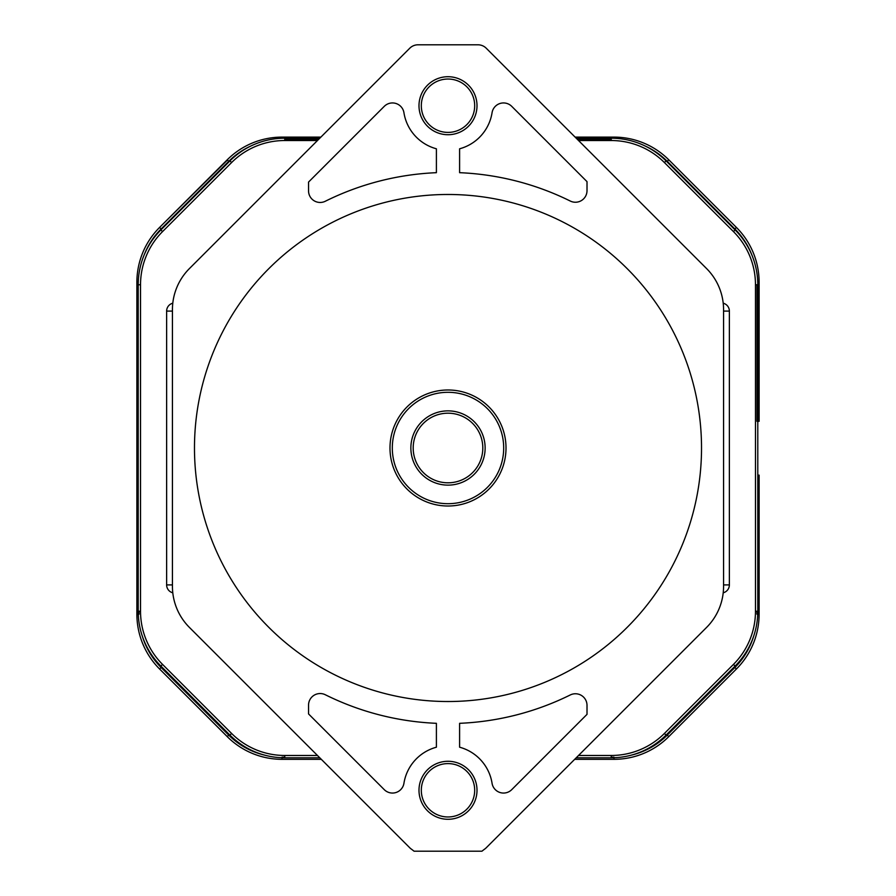 <?xml version="1.0" encoding="UTF-8"?>
<svg xmlns="http://www.w3.org/2000/svg" width="896" height="896" viewBox="0 0 896 896"><rect width="100%" height="100%" fill="white"/><g stroke="black" fill="none" stroke-linecap="round" stroke-linejoin="round"><path stroke-width="1.34" d="M751.901 255.102A75.354 75.354 5.1 0 0 734.888 228.962L736.411 227.438A77.504 77.504 -174.9 0 1 759.114 282.251L759.114 421.31L757.792 421.31L759.114 421.31L759.114 282.251A77.504 77.504 0 0 0 736.411 227.438L668.786 159.813L736.411 227.438L668.786 159.813L667.262 161.336A75.354 75.354 0 0 0 645.142 146.014M758.811 420.997L758.811 282.251M227.438 160.026L159.589 227.438A77.504 77.504 0 0 0 136.886 282.251A77.504 77.504 106.4 0 1 159.589 227.438L227.226 159.813L159.589 227.438L161.112 228.962A75.354 75.354 -73.6 0 0 144.099 255.114M142.296 636.082A75.354 75.354 -175.1 0 0 161.112 667.475L159.589 668.998A77.504 77.504 4.9 0 1 136.886 614.197A77.504 77.504 0 0 0 159.589 668.998L227.226 736.624A77.504 77.504 0 0 0 282.027 759.326A77.504 77.504 -172.7 0 1 227.226 736.624L159.589 668.998L227.259 736.59M631.243 755.171A75.354 75.354 161.9 0 0 667.262 735.112L668.774 736.624L736.411 668.998L668.774 736.624A77.504 77.504 -18.1 0 1 613.973 759.326L574.672 759.326L613.973 759.326L613.973 757.747M282.027 757.747L282.027 759.326L321.328 759.326L282.027 759.326A77.504 77.504 -172.7 0 1 227.226 736.624L228.738 735.112A75.354 75.354 7.3 0 0 264.768 755.171M759.114 475.138L759.114 614.197L759.114 475.138L757.792 475.138M137.189 282.251L137.189 614.197M449.859 79.094A26.69 26.69 49 0 1 474.69 105.717A26.69 26.69 39.3 0 0 445.357 79.162A26.69 26.69 -50.7 0 0 421.31 105.717A26.69 26.69 -50.7 0 0 450.643 132.272A26.69 26.69 49 0 1 446.141 132.339A26.69 26.69 -44.7 0 1 421.31 105.717A26.69 26.69 -44.7 0 1 449.859 79.094A26.69 26.69 -44.7 0 0 421.31 105.717A26.69 26.69 -50.7 0 0 450.643 132.272A26.69 26.69 39.3 0 0 474.69 105.717A26.69 26.69 39.3 0 0 445.357 79.162A26.69 26.69 -50.7 0 0 421.31 105.717A26.69 26.69 -44.7 0 0 446.141 132.339M729.366 584.909L729.366 311.091L723.565 311.091L723.565 309.59A58.016 58.016 0 0 0 706.574 268.565L486.203 48.194A11.603 11.603 0 0 0 478.005 44.8L417.995 44.8A11.603 11.603 0 0 0 409.797 48.194L189.426 268.565A58.016 58.016 0 0 0 172.435 309.59L172.435 586.41A58.016 58.016 0 0 0 189.426 627.435L409.797 847.806A11.603 11.603 0 0 0 411.656 849.318L414.075 851.2L481.925 851.2L484.344 849.318A11.603 11.603 0 0 0 486.203 847.806L706.574 627.435A58.016 58.016 0 0 0 723.565 586.41L723.565 584.909L729.366 584.909A8.12 8.12 -149.9 0 1 723.218 592.794M723.565 309.59L723.565 587.238M325.315 694.747A275.565 275.565 0 0 0 436.397 723.318A275.565 275.565 0 0 1 325.304 694.747A11.603 11.603 0 0 0 308.549 705.141L308.549 713.933L384.272 789.656A11.603 11.603 0 0 0 403.939 783.272A44.621 44.621 0 0 1 436.397 747.208L436.397 723.318L436.397 747.208M448 701.523A253.523 253.523 0 0 1 194.477 448A253.523 253.523 0 0 1 448 194.477A253.523 253.523 0 0 1 701.523 448A253.523 253.523 0 0 1 448 701.523M459.603 148.792L459.603 172.682L459.603 148.792A44.621 44.621 0 0 0 492.061 112.728A11.603 11.603 0 0 1 511.728 106.344L587.014 181.642L587.014 190.646A11.603 11.603 0 0 1 570.27 201.04A275.565 275.565 0 0 0 459.603 172.682A275.565 275.565 0 0 1 570.282 201.051M325.304 201.253A275.565 275.565 0 0 1 436.397 172.682A275.565 275.565 0 0 0 325.315 201.253A11.603 11.603 0 0 1 308.549 190.859L308.549 182.067L384.272 106.344A11.603 11.603 0 0 1 403.939 112.728A44.621 44.621 0 0 0 436.397 148.792L436.397 172.682L436.397 148.792M570.282 694.949A275.565 275.565 0 0 1 459.603 723.318A275.565 275.565 0 0 0 570.27 694.96A11.603 11.603 0 0 1 587.014 705.354L587.014 714.358L511.728 789.656A11.603 11.603 0 0 1 492.061 783.272A44.621 44.621 0 0 0 459.603 747.208L459.603 723.318L459.603 747.208M411.04 848.882A11.603 11.603 0 0 0 411.656 849.318M611.24 140.526L611.24 138.208L576.206 138.208L611.24 138.208A77.504 77.504 -3.2 0 1 666.053 160.899A77.504 77.504 0 0 0 611.24 138.208A77.504 77.504 -3.2 0 1 666.053 160.899L735.101 229.947A77.504 77.504 -104.5 0 1 757.792 284.76L757.792 611.24A77.504 77.504 134.2 0 1 735.101 666.053L666.053 735.101A77.504 77.504 167.8 0 1 611.24 757.792L576.206 757.792L611.24 757.792A77.504 77.504 0 0 0 666.053 735.101A77.504 77.504 167.8 0 1 611.24 757.792L611.24 755.474A75.186 75.186 -12.2 0 0 664.406 733.454L733.454 664.406A75.186 75.186 -45.8 0 0 755.474 611.24L755.474 284.76A75.186 75.186 75.5 0 0 733.454 231.594L664.406 162.546A75.186 75.186 176.8 0 0 611.251 140.526L578.536 140.526M319.794 757.792L284.76 757.792A77.504 77.504 -167.7 0 1 229.947 735.101A77.504 77.504 0 0 0 284.76 757.792L319.794 757.792M284.76 138.208L319.794 138.208L284.76 138.208A77.504 77.504 0 0 0 229.947 160.899A77.504 77.504 145.5 0 1 284.76 138.208L284.76 140.526A75.186 75.186 -34.5 0 0 231.594 162.546L162.546 231.594A75.186 75.186 -79.7 0 0 140.526 284.76L140.526 611.24A75.186 75.186 45.8 0 0 162.546 664.406L231.594 733.454A75.186 75.186 12.3 0 0 284.76 755.474L317.464 755.474M231.594 733.454L229.947 735.101L160.899 666.053A77.504 77.504 -134.2 0 1 138.208 611.24L138.208 284.76A77.504 77.504 100.3 0 1 160.899 229.947L229.947 160.899L231.594 162.546M172.435 587.238L172.435 586.41L172.435 587.238M172.782 303.206A8.12 8.12 -45 0 0 166.634 311.091L172.435 311.091L172.435 308.762M449.859 763.661A26.69 26.69 49 0 1 474.69 790.283A26.69 26.69 39.3 0 0 445.357 763.728A26.69 26.69 -50.7 0 0 421.31 790.283A26.69 26.69 -50.7 0 0 450.643 816.838A26.69 26.69 49 0 1 446.141 816.906A26.69 26.69 -44.7 0 1 421.31 790.283A26.69 26.69 -44.7 0 1 449.859 763.661A26.69 26.69 -44.7 0 0 421.31 790.283A26.69 26.69 -50.7 0 0 450.643 816.838A26.69 26.69 39.3 0 0 474.69 790.283A26.69 26.69 39.3 0 0 445.357 763.728A26.69 26.69 -50.7 0 0 421.31 790.283A26.69 26.69 -44.7 0 0 446.141 816.906M446.163 505.982A58.016 58.016 0 0 1 389.995 447.082A58.016 58.016 0 0 1 448 389.984A58.016 58.016 0 0 1 506.016 448A58.016 58.016 0 0 1 446.163 505.982A58.016 58.016 0 0 1 389.995 447.082A58.016 58.016 0 0 1 449.837 390.018A58.016 58.016 0 0 1 506.005 448.918A58.016 58.016 0 0 1 446.163 505.982A58.016 58.016 0 0 1 389.995 447.082A58.016 58.016 0 0 1 449.837 390.018A58.016 58.016 0 0 1 506.005 448.918A58.016 58.016 0 0 1 448 506.016M448 413.19A34.81 34.81 0 0 0 413.19 448A34.81 34.81 0 0 0 450.598 482.709A34.81 34.81 130.7 0 0 482.787 446.701A34.81 34.81 130.7 0 0 445.402 413.291A34.81 34.81 0 0 0 413.213 449.299A34.81 34.81 0 0 0 450.598 482.709M759.114 421.31L757.792 421.31M613.973 759.326A77.504 77.504 -18.1 0 0 668.774 736.624L736.411 668.998L734.888 667.475A75.354 75.354 -7.3 0 0 753.704 636.082M159.589 668.998A77.504 77.504 4.9 0 1 136.886 614.197L136.886 282.251A77.504 77.504 106.4 0 1 159.589 227.438M250.858 146.014A75.354 75.354 -177.4 0 0 228.738 161.336L227.226 159.813A77.504 77.504 2.6 0 1 282.027 137.11L320.88 137.11M575.12 137.11L613.973 137.11A77.504 77.504 0 0 1 668.562 159.6A77.504 77.504 0 0 1 668.786 159.813L668.562 159.6A77.504 77.504 0 0 1 668.786 159.813L668.786 159.813M759.114 614.197A77.504 77.504 172.7 0 1 736.411 668.998A77.504 77.504 172.7 0 0 759.114 614.197L757.736 614.197M450.643 132.272A26.69 26.69 39.3 0 0 474.69 105.717M450.878 134.579A29.008 29.008 129.3 0 1 419.026 107.15A29.008 29.008 129.3 0 1 445.122 76.854A29.008 29.008 -140.7 0 1 476.974 104.272A29.008 29.008 -140.7 0 1 450.878 134.579M448 761.275A29.008 29.008 -140.7 0 1 476.974 788.85A29.008 29.008 -140.7 0 1 450.878 819.146A29.008 29.008 129.3 0 1 419.026 791.728A29.008 29.008 129.3 0 1 445.122 761.421A29.008 29.008 -140.7 0 1 448 761.275M578.536 755.474L611.24 755.474M317.464 140.526L284.76 140.526M723.218 303.206A8.12 8.12 45 0 1 729.366 311.091M166.634 311.091L166.634 584.909A8.12 8.12 -135 0 0 172.782 592.794M284.76 755.474L284.76 757.792M664.406 733.454L666.053 735.101M755.474 611.24L757.792 611.24A77.504 77.504 134.2 0 1 735.101 666.053L733.454 664.406M757.792 284.76L755.474 284.76M733.454 231.594L735.101 229.947M666.053 160.899L664.406 162.546M140.526 284.76L138.208 284.76A77.504 77.504 100.3 0 1 160.899 229.947L162.546 231.594M138.208 611.24L140.526 611.24M162.546 664.406L160.899 666.053M172.435 584.909L166.634 584.909M450.643 816.838A26.69 26.69 39.3 0 0 474.69 790.283M448 392.302A55.698 55.698 0 0 0 392.314 447.115A55.698 55.698 0 0 0 448 503.698A55.698 55.698 0 0 0 503.686 448.885A55.698 55.698 0 0 0 448 392.302M448 485.128A37.128 37.128 0 0 1 410.894 449.389A37.128 37.128 0 0 1 445.222 410.973A37.128 37.128 -49.3 0 1 485.106 446.611A37.128 37.128 -49.3 0 1 450.778 485.027A37.128 37.128 0 0 1 448 485.128M227.226 159.813A77.504 77.504 2.6 0 1 282.027 137.11L282.027 138.253M613.973 138.253L613.973 137.11A77.504 77.504 0 0 1 668.562 159.6M736.411 227.438A77.504 77.504 -174.9 0 1 759.114 282.251L757.758 282.251M756.963 421.31L756.963 284.76M756.963 614.197L756.963 611.24M667.262 735.112L734.888 667.475M282.027 757.176L284.76 757.176M611.24 757.176L613.973 757.176M161.112 667.475L228.738 735.112M139.037 611.24L139.037 614.197M228.738 161.336L161.112 228.962M611.24 139.261L577.27 139.261M318.73 139.261L284.76 139.261M734.888 228.962L667.262 161.336M136.886 614.197L138.264 614.197M138.242 282.251L136.886 282.251"/></g></svg>
